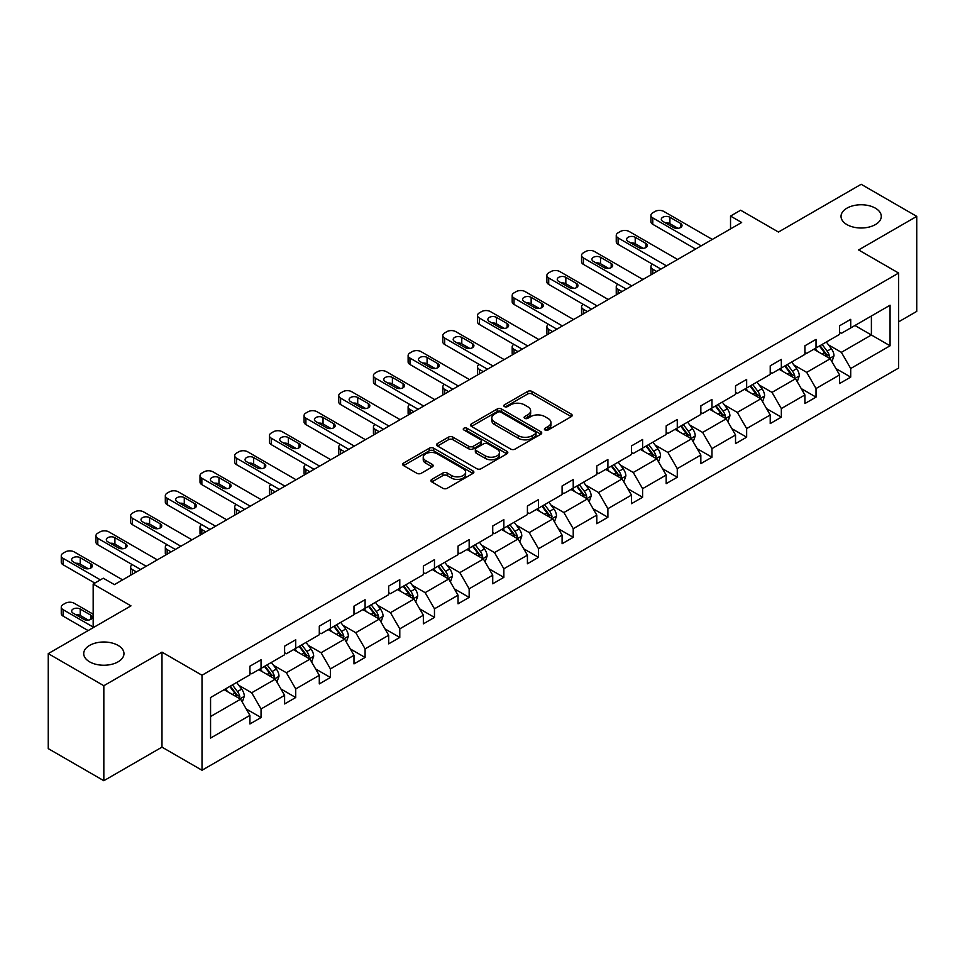 <?xml version="1.0" encoding="UTF-8"?>
<svg xmlns="http://www.w3.org/2000/svg" width="965" height="965" viewBox="0 0 965 965"><rect width="100%" height="100%" fill="white"/><g stroke="black" fill="none" stroke-linecap="round" stroke-linejoin="round"><path stroke-width="1.45" d="M118.068 645.404A20.12 11.616 0 0 0 96.138 642.883A20.12 11.616 0 0 0 83.714 653.619A20.12 11.616 0 0 0 89.612 661.833A20.12 11.616 0 0 0 111.542 664.354A20.12 11.616 0 0 0 123.966 653.619A20.12 11.616 0 0 0 118.068 645.404M875.388 208.163A20.12 11.616 0 0 0 853.458 205.654A20.12 11.616 0 0 0 841.034 216.377A20.12 11.616 0 0 0 846.932 224.604A20.12 11.616 0 0 0 868.862 227.113A20.12 11.616 0 0 0 881.286 216.377A20.12 11.616 0 0 0 875.388 208.163M545.044 430.028A2.159 1.242 0 0 0 548.096 430.028L571.292 416.639A3.088 1.785 0 0 0 572.197 415.384A3.088 1.785 0 0 0 571.292 414.13L532.005 391.44A3.088 1.785 0 0 0 527.638 391.44L504.454 404.83A2.159 1.242 0 0 0 503.814 405.71A2.159 1.242 0 0 0 504.454 406.591A2.159 1.242 0 0 0 507.506 406.591L510.509 404.866A9.879 5.706 0 0 1 524.478 404.866L527.746 406.748A9.879 5.706 0 0 1 530.641 410.788A9.879 5.706 0 0 1 527.746 414.817L524.743 416.554A2.159 1.242 0 0 0 524.116 417.435A2.159 1.242 0 0 0 524.743 418.315A2.159 1.242 0 0 0 527.807 418.315L530.798 416.578A9.879 5.706 0 0 1 544.767 416.578L548.048 418.472A9.879 5.706 0 0 1 550.943 422.501A9.879 5.706 0 0 1 548.048 426.53L545.044 428.267A2.159 1.242 0 0 0 544.405 429.148A2.159 1.242 0 0 0 545.044 430.028L545.044 428.267M898.632 321.84L916.75 311.381L916.75 216.377L861.166 184.291L778.453 232.046L740.65 210.225L730.529 216.064L730.529 228.898M103.834 780.709L161.987 747.139L161.987 652.147L103.834 685.717L103.834 780.709L48.25 748.623L48.25 653.619L130.963 605.863L93.171 584.042L93.171 627.684M103.834 685.717L48.25 653.619M431.825 479.4A3.088 1.785 0 0 0 430.921 480.654A3.088 1.785 0 0 0 431.825 481.921L442.851 488.278A3.088 1.785 0 0 0 447.217 488.278L472.971 473.405A3.088 1.785 0 0 0 473.875 472.15A3.088 1.785 0 0 0 472.971 470.884L433.683 448.206A3.088 1.785 0 0 0 429.316 448.206L403.563 463.079A3.088 1.785 0 0 0 402.658 464.334A3.088 1.785 0 0 0 403.563 465.6L416.88 473.284A3.088 1.785 0 0 0 421.235 473.284L432.26 466.915A3.088 1.785 0 0 0 433.164 465.661A3.088 1.785 0 0 0 432.26 464.406L425.661 460.594A8.251 4.765 0 0 1 423.237 457.217A8.251 4.765 0 0 1 428.339 452.814A8.251 4.765 0 0 1 437.338 453.852L463.2 468.785A8.251 4.765 0 0 1 465.613 472.15A8.251 4.765 0 0 1 460.522 476.553A8.251 4.765 0 0 1 451.524 475.516L447.217 473.031A3.088 1.785 0 0 0 442.851 473.031L431.825 479.4L431.825 481.921M93.171 584.042L103.279 578.204L114.401 584.621L741.651 222.481L730.529 216.064M161.987 652.147L202.011 675.247L898.632 273.059L898.632 368.051L202.011 770.251L202.011 675.247M916.75 216.377L858.609 249.947L898.632 273.059M510.726 449.087A3.088 1.785 0 0 0 515.093 449.087L540.846 434.226A3.088 1.785 0 0 0 541.751 432.959A3.088 1.785 0 0 0 540.846 431.705L501.559 409.015A3.088 1.785 0 0 0 497.192 409.015L471.439 423.888A3.088 1.785 0 0 0 470.534 425.155A3.088 1.785 0 0 0 471.439 426.409L510.726 449.087M464.768 430.499A2.159 1.242 0 0 1 466.964 430.8L466.964 428.231L506.902 451.294A3.088 1.785 0 0 1 507.807 452.561A3.088 1.785 0 0 1 506.902 453.815L481.149 468.688A3.088 1.785 0 0 1 476.782 468.688L437.495 445.999L437.495 443.478A3.088 1.785 0 0 0 436.59 444.744A3.088 1.785 0 0 0 437.495 445.999M437.495 443.478L448.52 437.121A3.088 1.785 0 0 1 452.887 437.121L468.821 446.312A3.088 1.785 0 0 0 473.188 446.312L480.498 442.103A3.088 1.785 0 0 0 481.402 440.836A3.088 1.785 0 0 0 480.498 439.582L463.912 430.004A2.159 1.242 0 0 1 463.272 429.123A2.159 1.242 0 0 1 464.611 427.965A2.159 1.242 0 0 1 466.964 428.231M210.563 697.526L249.923 674.8L249.923 666.2L261.045 659.783L261.045 668.383L284.603 654.777L284.603 646.176L295.724 639.759L295.724 648.359L319.294 634.753L319.294 626.152L330.416 619.735L330.416 628.336L353.986 614.729L353.986 606.117L365.096 599.699L365.096 608.3L388.666 594.693L388.666 586.093L399.787 579.676L399.787 588.276L423.358 574.67L423.358 566.069L434.467 559.652L434.467 568.252L458.037 554.646L458.037 546.045L469.159 539.628L469.159 548.229L492.729 534.622L492.729 526.021L503.851 519.604L503.851 528.205L527.421 514.598L527.421 505.998L538.53 499.568L538.53 508.169L562.1 494.562L562.1 485.962L573.222 479.545L573.222 488.145L596.792 474.539L596.792 465.938L607.902 459.521L607.902 468.122L631.472 454.515L631.472 445.914L642.594 439.497L642.594 448.098L666.164 434.491L666.164 425.891L677.273 419.473L677.273 428.074L700.843 414.468L700.843 405.867L711.965 399.438L711.965 408.038L735.535 394.432L735.535 385.831L746.657 379.414L746.657 388.014L770.227 374.408L770.227 365.807L781.336 359.39L781.336 367.991L804.907 354.384L804.907 345.784L816.028 339.366L816.028 347.967L839.598 334.36L839.598 325.76L850.708 319.343L850.708 327.943L890.068 305.217L890.068 345.784L850.708 368.509L850.708 377.11L839.598 383.527L839.598 374.927L816.028 388.533L816.028 397.134L804.907 403.551L804.907 394.95L781.336 408.557L781.336 417.157L770.227 423.575L770.227 414.974L746.657 428.581L746.657 437.181L735.535 443.598L735.535 434.998L711.965 448.604L711.965 457.217L700.843 463.634L700.843 455.034L677.273 468.64L677.273 477.241L666.164 483.658L666.164 475.057L642.594 488.664L642.594 497.265L631.472 503.682L631.472 495.081L607.902 508.688L607.902 517.288L596.792 523.706L596.792 515.105L573.222 528.711L573.222 537.312L562.1 543.729L562.1 535.129L538.53 548.735L538.53 557.336L527.421 563.765L527.421 555.164L503.851 568.771L503.851 577.372L492.729 583.789L492.729 575.188L469.159 588.795L469.159 597.395L458.037 603.813L458.037 595.212L434.467 608.819L434.467 617.419L423.358 623.836L423.358 615.236L399.787 628.842L399.787 637.443L388.666 643.86L388.666 635.26L365.096 648.866L365.096 657.467L353.986 663.896L353.986 655.295L330.416 668.902L330.416 677.502L319.294 683.92L319.294 675.319L295.724 688.926L295.724 697.526L284.603 703.943L284.603 695.343L261.045 708.949L261.045 717.55L249.923 723.967L249.923 715.367L210.563 738.092L210.563 697.526M258.813 669.662L275.266 679.167L251.696 692.774L238.825 685.343M251.696 692.774L261.045 708.949M275.266 679.167L284.603 695.343M249.923 672.75L251.696 673.775L261.045 668.383M293.505 649.638L309.958 659.143L286.388 672.75L273.517 665.319M286.388 672.75L295.724 688.926M309.958 659.143L319.294 675.319M284.603 652.726L286.388 653.751L295.724 648.359M328.184 629.614L344.638 639.12L321.08 652.726L308.209 645.296M321.08 652.726L330.416 668.902M344.638 639.12L353.986 655.295M319.294 632.69L321.08 633.728L330.416 628.336M362.876 609.591L379.329 619.084L355.759 632.702L342.889 625.272M355.759 632.702L365.096 648.866M379.329 619.084L388.666 635.26M353.986 612.666L355.759 613.692L365.096 608.3M397.556 589.567L414.021 599.06L390.451 612.666L377.58 605.236M390.451 612.666L399.787 628.842M414.021 599.06L423.358 615.236M388.666 592.643L390.451 593.668L399.787 588.276M432.248 569.531L448.701 579.036L425.131 592.643L412.26 585.212M425.131 592.643L434.467 608.819M448.701 579.036L458.037 595.212M423.358 572.619L425.131 573.644L434.467 568.252M466.939 549.507L483.393 559.012L459.822 572.619L446.952 565.188M459.822 572.619L469.159 588.795M483.393 559.012L492.729 575.188M458.037 552.595L459.822 553.62L469.159 548.229M501.619 529.483L518.072 538.989L494.502 552.595L481.631 545.165M494.502 552.595L503.851 568.771M518.072 538.989L527.421 555.164M492.729 532.559L494.502 533.597L503.851 528.205M536.311 509.46L552.764 518.953L529.194 532.571L516.323 525.141M529.194 532.571L538.53 548.735M552.764 518.953L562.1 535.129M527.421 512.536L529.194 513.561L538.53 508.169M570.99 489.436L587.444 498.929L563.886 512.536L551.015 505.105M563.886 512.536L573.222 528.711M587.444 498.929L596.792 515.105M562.1 492.512L563.886 493.537L573.222 488.145M605.682 469.4L622.135 478.905L598.565 492.512L585.695 485.081M598.565 492.512L607.902 508.688M622.135 478.905L631.472 495.081M596.792 472.488L598.565 473.513L607.902 468.122M640.374 449.376L656.827 458.882L633.257 472.488L620.386 465.058M633.257 472.488L642.594 488.664M656.827 458.882L666.164 475.057M631.472 452.464L633.257 453.49L642.594 448.098M675.054 429.353L691.507 438.858L667.937 452.464L655.066 445.034M667.937 452.464L677.273 468.64M691.507 438.858L700.843 455.034M666.164 432.429L667.937 433.466L677.273 428.074M709.745 409.329L726.199 418.822L702.629 432.441L689.758 425.01M702.629 432.441L711.965 448.604M726.199 418.822L735.535 434.998M700.843 412.405L702.629 413.43L711.965 408.038M744.425 389.305L760.878 398.798L737.308 412.405L724.45 404.974M737.308 412.405L746.657 428.581M760.878 398.798L770.227 414.974M735.535 392.381L737.308 393.406L746.657 388.014M779.117 369.269L795.57 378.775L772 392.381L759.129 384.951M772 392.381L781.336 408.557M795.57 378.775L804.907 394.95M770.227 372.357L772 373.383L781.336 367.991M813.797 349.246L830.25 358.751L806.692 372.357L793.821 364.927M806.692 372.357L816.028 388.533M830.25 358.751L839.598 374.927M804.907 352.334L806.692 353.359L816.028 347.967M854.942 325.494L871.395 335L841.371 352.334L828.501 344.903M841.371 352.334L850.708 368.509M890.068 345.784L871.395 335L871.395 316.001L890.068 305.217M161.987 747.139L202.011 770.251M839.598 332.298L841.371 333.335L850.708 327.943M210.563 716.525L240.587 699.191L224.133 689.698M240.587 699.191L249.923 715.367M835.931 368.57L850.708 377.11M801.24 388.593L816.028 397.134M766.548 408.617L781.336 417.157M731.868 428.653L746.657 437.181M697.176 448.677L711.965 457.217M662.497 468.701L677.273 477.241M627.805 488.724L642.594 497.265M593.125 508.748L607.902 517.288M558.433 528.784L573.222 537.312M523.742 548.808L538.53 557.336M489.062 568.831L503.851 577.372M454.37 588.855L469.159 597.395M419.691 608.879L434.467 617.419M384.999 628.915L399.787 637.443M350.307 648.938L365.096 657.467M315.627 668.962L330.416 677.502M280.936 688.986L295.724 697.526M246.256 709.01L261.045 717.55M545.901 430.342L548.048 429.099A9.879 5.706 0 0 0 550.943 425.07L550.943 422.501M530.641 410.788L530.641 413.358A9.879 5.706 0 0 1 527.746 417.387L525.611 418.617M571.244 416.663L532.005 394.01A3.088 1.785 0 0 0 527.638 394.01L505.31 406.904M540.846 431.705L540.846 434.226L501.559 411.585A3.088 1.785 0 0 0 497.192 411.585L471.475 426.433L471.439 423.888M535.382 433.84A2.159 1.242 0 0 0 536.021 432.959A2.159 1.242 0 0 0 535.382 432.079L500.907 412.176A2.159 1.242 0 0 0 497.844 412.176L494.683 413.997A9.879 5.706 0 0 0 491.788 418.026A9.879 5.706 0 0 0 494.683 422.067L518.253 435.673A9.879 5.706 0 0 0 532.222 435.673L535.382 433.84L535.382 436.409A2.159 1.242 0 0 0 536.021 435.529L536.021 432.959M491.788 418.026L491.788 420.595A9.879 5.706 0 0 0 494.683 424.624L494.683 422.067M535.382 436.409L532.222 438.243A9.879 5.706 0 0 1 518.253 438.243L494.683 424.624M437.543 446.023L448.52 439.69L448.52 437.121M481.402 440.836L481.402 443.405A3.088 1.785 0 0 1 480.498 444.66L473.188 448.882A3.088 1.785 0 0 1 468.821 448.882L452.887 439.69A3.088 1.785 0 0 0 448.52 439.69M466.964 430.8L506.866 453.84M485.347 455.866A8.251 4.765 0 0 0 494.345 456.891A8.251 4.765 0 0 0 499.448 452.489A8.251 4.765 0 0 0 497.023 449.123L487.916 443.864A3.088 1.785 0 0 0 483.549 443.864L476.24 448.086A3.088 1.785 0 0 0 475.335 449.34A3.088 1.785 0 0 0 476.24 450.607L485.347 455.866L485.347 458.435A8.251 4.765 0 0 0 494.345 459.461A8.251 4.765 0 0 0 499.448 455.058L499.448 452.489M475.335 449.34L475.335 451.909A3.088 1.785 0 0 0 476.24 453.176L476.24 450.607M485.347 458.435L476.24 453.176M465.613 472.15L465.613 474.72A8.251 4.765 0 0 1 460.522 479.123A8.251 4.765 0 0 1 451.524 478.085L447.217 475.6A3.088 1.785 0 0 0 442.851 475.6L431.862 481.933M423.237 457.217L423.237 459.786A8.251 4.765 0 0 0 425.661 463.152L425.661 460.594M432.224 466.939L425.661 463.152M472.922 473.429L433.683 450.776A3.088 1.785 0 0 0 429.316 450.776L403.599 465.625M831.951 361.67L833.989 355.771A8.335 4.813 -120 0 0 831.335 348.679L826.342 342.008M817.391 351.32L815.22 348.425M656.707 271.515L652.774 269.247L652.774 273.795M651.459 274.555A6.285 3.631 180 0 1 650.929 273.095L650.929 266.678A6.285 3.631 -0 0 0 652.774 269.247M829.032 358.039L829.49 356.121A8.335 4.813 -120 0 0 827.101 351.115L822.12 344.445M820.021 345.651L825.521 352.985A4.246 2.449 60 0 1 826.293 354.276L829.49 356.121M819.442 345.989L824.436 352.659A8.335 4.813 60 0 1 826.51 356.592M652.557 264.241A6.285 3.631 -0 0 0 650.929 266.678M701.181 245.846L652.774 217.897A6.285 3.631 0 0 1 650.929 215.328A6.285 3.631 0 0 1 652.774 212.758L654.994 211.48A6.285 3.631 0 0 1 663.896 211.48L712.303 239.429M650.929 215.328L650.929 221.745A6.285 3.631 180 0 0 652.774 224.314L695.62 249.054M662.786 221.359A5.03 2.907 180 0 1 661.302 219.308A5.03 2.907 180 0 1 664.415 216.63A5.03 2.907 180 0 1 669.891 217.258L680.566 223.422A5.03 2.907 180 0 1 682.038 225.472A5.03 2.907 180 0 1 678.938 228.15A5.03 2.907 180 0 1 673.449 227.523L662.786 221.359M665.404 222.879A5.03 2.907 180 0 1 669.891 223.675L677.949 228.331M797.259 381.706L799.309 375.795A8.335 4.813 -120 0 0 796.644 368.702L791.65 362.032M782.699 371.344L780.54 368.461M622.027 291.551L618.095 289.271L618.095 293.818M616.768 294.578A6.285 3.631 180 0 1 616.249 293.131L616.249 286.702A6.285 3.631 -0 0 0 618.095 289.271M794.34 378.063L794.81 376.157A8.335 4.813 -120 0 0 792.422 371.139L787.428 364.481M785.341 365.687L790.83 373.021A4.246 2.449 60 0 1 791.602 374.299L794.81 376.157M784.762 366.012L789.756 372.683A8.335 4.813 60 0 1 791.831 376.615M617.877 284.265A6.285 3.631 -0 0 0 616.249 286.702M762.567 401.73L764.618 395.819A8.335 4.813 -120 0 0 761.952 388.726L756.97 382.068M748.008 391.368L745.849 388.485M587.335 311.574L583.403 309.295L583.403 313.842M582.088 314.602A6.285 3.631 180 0 1 581.557 313.155L581.557 306.737A6.285 3.631 -0 0 0 583.403 309.295M759.648 398.087L760.118 396.181A8.335 4.813 -120 0 0 757.73 391.163L752.736 384.504M750.649 385.711L756.15 393.044A4.246 2.449 60 0 1 756.922 394.335L760.118 396.181M750.07 386.048L755.064 392.707A8.335 4.813 60 0 1 757.139 396.639M583.186 304.301A6.285 3.631 -0 0 0 581.557 306.737M666.489 265.87L618.095 237.921A6.285 3.631 0 0 1 616.249 235.351A6.285 3.631 0 0 1 618.095 232.794L620.314 231.504A6.285 3.631 0 0 1 629.204 231.504L677.611 259.452M616.249 235.351L616.249 241.781A6.285 3.631 180 0 0 618.095 244.338L660.941 269.078M628.094 241.395A5.03 2.907 180 0 1 626.623 239.332A5.03 2.907 180 0 1 629.723 236.654A5.03 2.907 180 0 1 635.211 237.281L645.887 243.445A5.03 2.907 180 0 1 647.358 245.496A5.03 2.907 180 0 1 644.246 248.186A5.03 2.907 180 0 1 638.77 247.547L628.094 241.395M630.712 242.903A5.03 2.907 180 0 1 635.211 243.699L643.269 248.355M631.81 285.893L583.403 257.945A6.285 3.631 0 0 1 581.557 255.387A6.285 3.631 0 0 1 583.403 252.818L585.622 251.527A6.285 3.631 0 0 1 594.524 251.527L642.931 279.476M581.557 255.387L581.557 261.805A6.285 3.631 180 0 0 583.403 264.374L626.249 289.102M593.403 261.418A5.03 2.907 180 0 1 591.931 259.368A5.03 2.907 180 0 1 595.043 256.678A5.03 2.907 180 0 1 600.519 257.305L611.195 263.469A5.03 2.907 180 0 1 612.666 265.52A5.03 2.907 180 0 1 609.566 268.21A5.03 2.907 180 0 1 604.078 267.582L593.403 261.418M596.02 262.926A5.03 2.907 180 0 1 600.519 263.722L608.577 268.379M727.887 421.753L729.926 415.843A8.335 4.813 -120 0 0 727.272 408.75L722.278 402.091M713.328 411.392L711.157 408.509M552.656 331.598L548.711 329.33L548.711 333.866M547.396 334.626A6.285 3.631 180 0 1 546.878 333.178L546.878 326.761A6.285 3.631 -0 0 0 548.711 329.33M724.968 418.122L725.427 416.205A8.335 4.813 -120 0 0 723.05 411.187L718.057 404.528M715.97 405.734L721.458 413.068A4.246 2.449 60 0 1 722.23 414.359L725.427 416.205M715.391 406.072L720.373 412.731A8.335 4.813 60 0 1 722.459 416.663M548.494 324.324A6.285 3.631 -0 0 0 546.878 326.761M597.118 305.917L548.711 277.98A6.285 3.631 0 0 1 546.878 275.411A6.285 3.631 0 0 1 548.711 272.842L550.943 271.563A6.285 3.631 0 0 1 559.833 271.563L608.24 299.5M546.878 275.411L546.878 281.828A6.285 3.631 180 0 0 548.711 284.398L591.557 309.138M558.723 281.442A5.03 2.907 180 0 1 557.251 279.392A5.03 2.907 180 0 1 560.351 276.702A5.03 2.907 180 0 1 565.84 277.329L576.515 283.493A5.03 2.907 180 0 1 577.987 285.556A5.03 2.907 180 0 1 574.875 288.233A5.03 2.907 180 0 1 569.398 287.606L558.723 281.442M561.341 282.95A5.03 2.907 180 0 1 565.84 283.758L573.898 288.402M693.196 441.777L695.246 435.878A8.335 4.813 -120 0 0 692.581 428.774L687.587 422.115M678.636 431.427L676.477 428.532M517.964 351.622L514.031 349.354L514.031 353.89M512.717 354.662A6.285 3.631 180 0 1 512.186 353.202L512.186 346.785A6.285 3.631 -0 0 0 514.031 349.354M690.277 438.146L690.747 436.228A8.335 4.813 -120 0 0 688.359 431.222L683.365 424.552M681.278 425.758L686.778 433.092A4.246 2.449 60 0 1 687.55 434.383L690.747 436.228M680.699 426.096L685.693 432.754A8.335 4.813 60 0 1 687.768 436.699M513.814 344.348A6.285 3.631 -0 0 0 512.186 346.785M562.438 325.953L514.031 298.004A6.285 3.631 0 0 1 512.186 295.435A6.285 3.631 0 0 1 514.031 292.865L516.251 291.587A6.285 3.631 0 0 1 525.141 291.587L573.548 319.536M512.186 295.435L512.186 301.852A6.285 3.631 180 0 0 514.031 304.421L556.877 329.161M524.031 301.466A5.03 2.907 180 0 1 522.56 299.415A5.03 2.907 180 0 1 525.672 296.725A5.03 2.907 180 0 1 531.148 297.365L541.823 303.517A5.03 2.907 180 0 1 543.295 305.579A5.03 2.907 180 0 1 540.195 308.257A5.03 2.907 180 0 1 534.707 307.63L524.031 301.466M526.649 302.974A5.03 2.907 180 0 1 531.148 303.782L539.206 308.426M658.516 461.801L660.555 455.902A8.335 4.813 -120 0 0 657.901 448.809L652.907 442.139M643.957 451.451L641.785 448.556M483.272 371.646L479.34 369.378L479.34 373.925M478.025 374.685A6.285 3.631 180 0 1 477.506 373.226L477.506 366.809A6.285 3.631 -0 0 0 479.34 369.378M655.597 458.17L656.055 456.252A8.335 4.813 -120 0 0 653.679 451.246L648.685 444.576M646.598 445.782L652.087 453.116A4.246 2.449 60 0 1 652.859 454.406L656.055 456.252M646.007 446.119L651.001 452.79A8.335 4.813 60 0 1 653.076 456.722M479.123 364.372A6.285 3.631 -0 0 0 477.506 366.809M527.746 345.977L479.34 318.028A6.285 3.631 0 0 1 477.506 315.459A6.285 3.631 0 0 1 479.34 312.889L481.571 311.611A6.285 3.631 0 0 1 490.461 311.611L538.868 339.559M477.506 315.459L477.506 321.876A6.285 3.631 180 0 0 479.34 324.445L522.186 349.185M489.352 321.49A5.03 2.907 180 0 1 487.88 319.439A5.03 2.907 180 0 1 490.98 316.761A5.03 2.907 180 0 1 496.468 317.389L507.132 323.552A5.03 2.907 180 0 1 508.615 325.603A5.03 2.907 180 0 1 505.503 328.281A5.03 2.907 180 0 1 500.027 327.654L489.352 321.49M491.969 323.01A5.03 2.907 180 0 1 496.468 323.806L504.514 328.462M623.824 481.837L625.875 475.926A8.335 4.813 -120 0 0 623.209 468.833L618.215 462.163M609.265 471.475L607.106 468.592M448.592 391.681L444.66 389.402L444.66 393.949M443.333 394.709A6.285 3.631 180 0 1 442.814 393.262L442.814 386.832A6.285 3.631 -0 0 0 444.66 389.402M620.905 478.194L621.376 476.288A8.335 4.813 -120 0 0 618.987 471.27L613.993 464.611M611.906 465.818L617.407 473.152A4.246 2.449 60 0 1 618.167 474.43L621.376 476.288M611.327 466.143L616.321 472.814A8.335 4.813 60 0 1 618.396 476.746M444.443 384.396A6.285 3.631 -0 0 0 442.814 386.832M493.067 366L444.66 338.052A6.285 3.631 0 0 1 442.814 335.482A6.285 3.631 0 0 1 444.66 332.925L446.879 331.634A6.285 3.631 0 0 1 455.769 331.634L504.176 359.583M442.814 335.482L442.814 341.912A6.285 3.631 180 0 0 444.66 344.469L487.506 369.209M454.66 341.526A5.03 2.907 180 0 1 453.188 339.463A5.03 2.907 180 0 1 456.288 336.785A5.03 2.907 180 0 1 461.777 337.412L472.452 343.576A5.03 2.907 180 0 1 473.924 345.627A5.03 2.907 180 0 1 470.824 348.317A5.03 2.907 180 0 1 465.335 347.677L454.66 341.526M457.277 343.033A5.03 2.907 180 0 1 461.777 343.83L469.834 348.486M589.145 501.86L591.183 495.95A8.335 4.813 -120 0 0 588.529 488.857L583.535 482.198M574.585 491.499L572.414 488.616M413.901 411.705L409.968 409.425L409.968 413.973M408.653 414.733A6.285 3.631 180 0 1 408.123 413.285L408.123 406.868A6.285 3.631 -0 0 0 409.968 409.425M586.213 498.217L586.684 496.312A8.335 4.813 -120 0 0 584.295 491.294L579.314 484.635M577.215 485.841L582.715 493.175A4.246 2.449 60 0 1 583.487 494.466L586.684 496.312M576.636 486.179L581.63 492.838A8.335 4.813 60 0 1 583.704 496.77M409.751 404.431A6.285 3.631 -0 0 0 408.123 406.868M458.375 386.024L409.968 358.075A6.285 3.631 0 0 1 408.123 355.518A6.285 3.631 0 0 1 409.968 352.949L412.188 351.658A6.285 3.631 0 0 1 421.09 351.658L469.497 379.607M408.123 355.518L408.123 361.935A6.285 3.631 180 0 0 409.968 364.505L452.814 389.233M419.98 361.549A5.03 2.907 180 0 1 418.496 359.499A5.03 2.907 180 0 1 421.608 356.809A5.03 2.907 180 0 1 427.085 357.436L437.76 363.6A5.03 2.907 180 0 1 439.232 365.651A5.03 2.907 180 0 1 436.132 368.341A5.03 2.907 180 0 1 430.643 367.713L419.98 361.549M422.598 363.057A5.03 2.907 180 0 1 427.085 363.853L435.143 368.509M554.453 521.884L556.491 515.973A8.335 4.813 -120 0 0 553.838 508.881L548.844 502.222M539.893 511.522L537.734 508.639M379.221 431.729L375.288 429.461L375.288 433.997M373.962 434.757A6.285 3.631 180 0 1 373.443 433.309L373.443 426.892A6.285 3.631 -0 0 0 375.288 429.461M551.534 518.253L552.004 516.335A8.335 4.813 -120 0 0 549.616 511.317L544.622 504.659M542.535 505.865L548.024 513.199A4.246 2.449 60 0 1 548.795 514.49L552.004 516.335M541.956 506.203L546.95 512.861A8.335 4.813 60 0 1 549.025 516.794M375.071 424.455A6.285 3.631 -0 0 0 373.443 426.892M423.683 406.048L375.288 378.111A6.285 3.631 0 0 1 373.443 375.542A6.285 3.631 0 0 1 375.288 372.973L377.508 371.694A6.285 3.631 0 0 1 386.398 371.694L434.805 399.631M373.443 375.542L373.443 381.959A6.285 3.631 180 0 0 375.288 384.528L418.135 409.269M385.288 381.573A5.03 2.907 180 0 1 383.817 379.522A5.03 2.907 180 0 1 386.917 376.832A5.03 2.907 180 0 1 392.405 377.46L403.081 383.624A5.03 2.907 180 0 1 404.552 385.686A5.03 2.907 180 0 1 401.44 388.364A5.03 2.907 180 0 1 395.964 387.737L385.288 381.573M387.906 383.081A5.03 2.907 180 0 1 392.405 383.889L400.463 388.533M519.761 541.908L521.812 536.009A8.335 4.813 -120 0 0 519.146 528.904L514.164 522.246M505.202 531.558L503.042 528.663M344.529 451.753L340.597 449.485L340.597 454.02M339.282 454.792A6.285 3.631 180 0 1 338.751 453.333L338.751 446.916A6.285 3.631 -0 0 0 340.597 449.485M516.842 538.277L517.312 536.359A8.335 4.813 -120 0 0 514.924 531.353L509.93 524.683M507.843 525.889L513.344 533.223A4.246 2.449 60 0 1 514.116 534.514L517.312 536.359M507.264 526.227L512.258 532.885A8.335 4.813 60 0 1 514.333 536.83M340.38 444.479A6.285 3.631 -0 0 0 338.751 446.916M485.081 561.932L487.12 556.033A8.335 4.813 -120 0 0 484.466 548.94L479.472 542.27M470.522 551.582L468.351 548.687M309.849 471.776L305.905 469.509L305.905 474.056M304.59 474.816A6.285 3.631 180 0 1 304.072 473.357L304.072 466.939A6.285 3.631 -0 0 0 305.905 469.509M482.162 558.301L482.621 556.383A8.335 4.813 -120 0 0 480.244 551.377L475.25 544.706M473.164 545.913L478.652 553.247A4.246 2.449 60 0 1 479.424 554.537L482.621 556.383M472.585 546.25L477.566 552.921A8.335 4.813 60 0 1 479.653 556.853M305.688 464.503A6.285 3.631 -0 0 0 304.072 466.939M450.39 581.967L452.44 576.057A8.335 4.813 -120 0 0 449.774 568.964L444.781 562.293M435.83 571.606L433.671 568.723M275.158 491.812L271.225 489.532L271.225 494.08M269.911 494.84A6.285 3.631 180 0 1 269.38 493.392L269.38 486.963A6.285 3.631 -0 0 0 271.225 489.532M447.471 578.325L447.941 576.419A8.335 4.813 -120 0 0 445.553 571.401L440.559 564.742M438.472 565.948L443.972 573.282A4.246 2.449 60 0 1 444.744 574.561L447.941 576.419M437.893 566.274L442.887 572.945A8.335 4.813 60 0 1 444.962 576.877M271.008 484.526A6.285 3.631 -0 0 0 269.38 486.963M415.71 601.991L417.749 596.081A8.335 4.813 -120 0 0 415.095 588.988L410.101 582.329M401.151 591.629L398.979 588.746M240.466 511.836L236.534 509.556L236.534 514.104M235.219 514.864A6.285 3.631 180 0 1 234.7 513.416L234.7 506.999A6.285 3.631 -0 0 0 236.534 509.556M412.791 598.348L413.249 596.442A8.335 4.813 -120 0 0 410.861 591.424L405.879 584.766M403.792 585.972L409.281 593.306A4.246 2.449 60 0 1 410.053 594.597L413.249 596.442M403.201 586.298L408.195 592.968A8.335 4.813 60 0 1 410.27 596.901M236.316 504.562A6.285 3.631 -0 0 0 234.7 506.999M381.018 622.015L383.069 616.104A8.335 4.813 -120 0 0 380.403 609.012L375.409 602.353M366.459 611.653L364.3 608.77M205.786 531.86L201.854 529.592L201.854 534.128M200.527 534.887A6.285 3.631 180 0 1 200.008 533.44L200.008 527.023A6.285 3.631 -0 0 0 201.854 529.592M378.099 618.384L378.57 616.466A8.335 4.813 -120 0 0 376.181 611.448L371.187 604.79M369.1 605.996L374.589 613.33A4.246 2.449 60 0 1 375.361 614.621L378.57 616.466M368.521 606.334L373.515 612.992A8.335 4.813 60 0 1 375.59 616.924M201.637 524.586A6.285 3.631 -0 0 0 200.008 527.023M346.339 642.039L348.377 636.14A8.335 4.813 -120 0 0 345.723 629.035L340.729 622.377M331.779 631.689L329.608 628.794M171.095 551.884L167.162 549.616L167.162 554.151M165.847 554.923A6.285 3.631 180 0 1 165.317 553.464L165.317 547.046A6.285 3.631 -0 0 0 167.162 549.616M343.407 638.408L343.878 636.49A8.335 4.813 -120 0 0 341.489 631.484L336.495 624.813M334.409 626.02L339.909 633.354A4.246 2.449 60 0 1 340.681 634.644L343.878 636.49M333.83 626.357L338.824 633.016A8.335 4.813 60 0 1 340.898 636.96M166.945 544.61A6.285 3.631 -0 0 0 165.317 547.046M389.004 426.084L340.597 398.135A6.285 3.631 0 0 1 338.751 395.566A6.285 3.631 0 0 1 340.597 392.996L342.816 391.718A6.285 3.631 0 0 1 351.718 391.718L400.113 419.666M338.751 395.566L338.751 401.983A6.285 3.631 180 0 0 340.597 404.552L383.443 429.292M350.597 401.597A5.03 2.907 180 0 1 349.125 399.546A5.03 2.907 180 0 1 352.237 396.856A5.03 2.907 180 0 1 357.713 397.496L368.389 403.647A5.03 2.907 180 0 1 369.86 405.71A5.03 2.907 180 0 1 366.76 408.388A5.03 2.907 180 0 1 361.272 407.761L350.597 401.597M353.214 403.105A5.03 2.907 180 0 1 357.713 403.913L365.771 408.557M354.312 446.107L305.905 418.159A6.285 3.631 0 0 1 304.072 415.589A6.285 3.631 0 0 1 305.905 413.02L308.137 411.741A6.285 3.631 0 0 1 317.027 411.741L365.433 439.69M304.072 415.589L304.072 422.007A6.285 3.631 180 0 0 305.905 424.576L348.751 449.316M315.917 421.621A5.03 2.907 180 0 1 314.445 419.57A5.03 2.907 180 0 1 317.545 416.892A5.03 2.907 180 0 1 323.034 417.519L333.709 423.683A5.03 2.907 180 0 1 335.181 425.734A5.03 2.907 180 0 1 332.069 428.412A5.03 2.907 180 0 1 326.592 427.784L315.917 421.621M318.534 423.14A5.03 2.907 180 0 1 323.034 423.937L331.092 428.593M319.632 466.131L271.225 438.182A6.285 3.631 0 0 1 269.38 435.613A6.285 3.631 0 0 1 271.225 433.056L273.445 431.765A6.285 3.631 0 0 1 282.335 431.765L330.742 459.714M269.38 435.613L269.38 442.042A6.285 3.631 180 0 0 271.225 444.6L314.071 469.34M281.225 441.656A5.03 2.907 180 0 1 279.753 439.594A5.03 2.907 180 0 1 282.866 436.916A5.03 2.907 180 0 1 288.342 437.543L299.017 443.707A5.03 2.907 180 0 1 300.489 445.758A5.03 2.907 180 0 1 297.389 448.448A5.03 2.907 180 0 1 291.9 447.808L281.225 441.656M283.843 443.164A5.03 2.907 180 0 1 288.342 443.96L296.4 448.616M284.94 486.155L236.534 458.206A6.285 3.631 0 0 1 234.7 455.649A6.285 3.631 0 0 1 236.534 453.08L238.765 451.789A6.285 3.631 0 0 1 247.655 451.789L296.062 479.738M234.7 455.649L234.7 462.066A6.285 3.631 180 0 0 236.534 464.635L279.38 489.364M246.545 461.68A5.03 2.907 180 0 1 245.074 459.63A5.03 2.907 180 0 1 248.174 456.94A5.03 2.907 180 0 1 253.662 457.567L264.326 463.731A5.03 2.907 180 0 1 265.809 465.781A5.03 2.907 180 0 1 262.697 468.471A5.03 2.907 180 0 1 257.221 467.844L246.545 461.68M249.163 463.188A5.03 2.907 180 0 1 253.662 463.984L261.708 468.64M250.261 506.179L201.854 478.242A6.285 3.631 0 0 1 200.008 475.673A6.285 3.631 0 0 1 201.854 473.103L204.073 471.825A6.285 3.631 0 0 1 212.963 471.825L261.37 499.761M200.008 475.673L200.008 482.09A6.285 3.631 180 0 0 201.854 484.659L244.7 509.399M211.854 481.704A5.03 2.907 180 0 1 210.382 479.653A5.03 2.907 180 0 1 213.482 476.963A5.03 2.907 180 0 1 218.971 477.591L229.646 483.755A5.03 2.907 180 0 1 231.118 485.817A5.03 2.907 180 0 1 228.005 488.495A5.03 2.907 180 0 1 222.529 487.868L211.854 481.704M214.471 483.212A5.03 2.907 180 0 1 218.971 484.02L227.028 488.664M215.569 526.215L167.162 498.266A6.285 3.631 0 0 1 165.317 495.696A6.285 3.631 0 0 1 167.162 493.127L169.382 491.848A6.285 3.631 0 0 1 178.284 491.848L226.691 519.797M165.317 495.696L165.317 502.114A6.285 3.631 180 0 0 167.162 504.683L210.008 529.423M177.174 501.728A5.03 2.907 180 0 1 175.69 499.677A5.03 2.907 180 0 1 178.802 496.987A5.03 2.907 180 0 1 184.279 497.626L194.954 503.778A5.03 2.907 180 0 1 196.426 505.841A5.03 2.907 180 0 1 193.326 508.519A5.03 2.907 180 0 1 187.837 507.892L177.174 501.728M179.792 503.235A5.03 2.907 180 0 1 184.279 504.044L192.337 508.688M311.647 662.062L313.685 656.164A8.335 4.813 -120 0 0 311.032 649.071L306.038 642.4M297.087 651.713L294.916 648.818M136.415 571.907L132.47 569.639L132.47 574.187M131.156 574.947A6.285 3.631 180 0 1 130.637 573.487L130.637 567.07A6.285 3.631 -0 0 0 132.47 569.639M308.728 658.432L309.198 656.514A8.335 4.813 -120 0 0 306.81 651.508L301.816 644.837M299.729 646.043L305.217 653.377A4.246 2.449 60 0 1 305.989 654.668L309.198 656.514M299.15 646.381L304.144 653.052A8.335 4.813 60 0 1 306.219 656.984M132.265 564.634A6.285 3.631 -0 0 0 130.637 567.07M180.877 546.238L132.47 518.289A6.285 3.631 0 0 1 130.637 515.72A6.285 3.631 0 0 1 132.47 513.151L134.702 511.872A6.285 3.631 0 0 1 143.592 511.872L191.999 539.821M130.637 515.72L130.637 522.137A6.285 3.631 180 0 0 132.47 524.707L175.328 549.447M142.482 521.751A5.03 2.907 180 0 1 141.011 519.701A5.03 2.907 180 0 1 144.111 517.023A5.03 2.907 180 0 1 149.599 517.65L160.274 523.814A5.03 2.907 180 0 1 161.746 525.865A5.03 2.907 180 0 1 158.634 528.543A5.03 2.907 180 0 1 153.158 527.915L142.482 521.751M145.1 523.271A5.03 2.907 180 0 1 149.599 524.067L157.657 528.724M276.955 682.098L279.006 676.188A8.335 4.813 -120 0 0 276.34 669.095L271.358 662.424M262.396 671.736L260.236 668.841M274.036 678.455L274.506 676.549A8.335 4.813 -120 0 0 272.118 671.531L267.124 664.873M265.037 666.079L270.538 673.401A4.246 2.449 60 0 1 271.31 674.692L274.506 676.549M264.458 666.405L269.452 673.075A8.335 4.813 60 0 1 271.527 677.008M146.198 566.262L97.791 538.313A6.285 3.631 0 0 1 95.945 535.744A6.285 3.631 0 0 1 97.791 533.187L100.01 531.896A6.285 3.631 0 0 1 108.912 531.896L157.307 559.845M95.945 535.744L95.945 542.173A6.285 3.631 180 0 0 97.791 544.73L140.637 569.471M107.791 541.787A5.03 2.907 180 0 1 106.319 539.725A5.03 2.907 180 0 1 109.431 537.047A5.03 2.907 180 0 1 114.907 537.674L125.583 543.838A5.03 2.907 180 0 1 127.054 545.888A5.03 2.907 180 0 1 123.954 548.578A5.03 2.907 180 0 1 118.466 547.939L107.791 541.787M110.408 543.295A5.03 2.907 180 0 1 114.907 544.091L122.965 548.747M242.275 702.122L244.314 696.211A8.335 4.813 -120 0 0 241.66 689.119L236.666 682.46M93.171 627.045L63.099 609.687A6.285 3.631 -0 0 1 61.265 607.13A6.285 3.631 -0 0 1 63.099 604.56L65.331 603.27A6.285 3.631 -0 0 1 74.221 603.27L93.171 614.21M227.716 691.76L225.545 688.877M88.165 630.579L63.099 616.116A6.285 3.631 180 0 1 61.265 613.547L61.265 607.13M88.273 620.121L80.228 615.465A5.03 2.907 -0 0 0 75.728 614.669M239.356 698.479L239.815 696.573A8.335 4.813 -120 0 0 237.438 691.555L232.444 684.897M230.358 686.103L235.846 693.437A4.246 2.449 60 0 1 236.618 694.728L239.815 696.573M229.779 686.429L234.76 693.099A8.335 4.813 60 0 1 236.847 697.032M73.111 613.161L83.786 619.325A5.03 2.907 -0 0 0 89.263 619.952A5.03 2.907 -0 0 0 92.375 617.262A5.03 2.907 -0 0 0 90.891 615.212L80.228 609.048A5.03 2.907 -0 0 0 74.739 608.42A5.03 2.907 -0 0 0 71.639 611.098A5.03 2.907 -0 0 0 73.111 613.161M100.396 579.869L63.099 558.337A6.285 3.631 0 0 1 61.265 555.78A6.285 3.631 0 0 1 63.099 553.21L65.331 551.92A6.285 3.631 0 0 1 74.221 551.92L122.627 579.869M61.265 555.78L61.265 562.197A6.285 3.631 180 0 0 63.099 564.766L94.835 583.077M73.111 561.811A5.03 2.907 180 0 1 71.639 559.76A5.03 2.907 180 0 1 74.739 557.07A5.03 2.907 180 0 1 80.228 557.698L90.891 563.862A5.03 2.907 180 0 1 92.375 565.912A5.03 2.907 180 0 1 89.263 568.602A5.03 2.907 180 0 1 83.786 567.975L73.111 561.811M75.728 563.319A5.03 2.907 180 0 1 80.228 564.115L88.273 568.771M548.048 429.099L548.048 426.53M524.743 418.315L524.743 416.554M527.746 417.387L527.746 414.817M504.454 406.591L504.454 404.83M527.638 394.01L527.638 391.44M532.005 394.01L532.005 391.44M571.292 416.639L571.292 414.13M497.192 411.585L497.192 409.015M501.559 411.585L501.559 409.015M518.253 438.243L518.253 435.673M532.222 438.243L532.222 435.673M452.887 439.69L452.887 437.121M468.821 448.882L468.821 446.312M473.188 448.882L473.188 446.312M480.498 444.66L480.498 442.103M506.902 453.815L506.902 451.294M442.851 475.6L442.851 473.031M447.217 475.6L447.217 473.031M451.524 478.085L451.524 475.516M432.26 466.915L432.26 464.406M403.563 465.6L403.563 463.079M429.316 450.776L429.316 448.206M433.683 450.776L433.683 448.206M472.971 473.405L472.971 470.884M829.659 358.401L833.941 355.928M827.101 351.115L831.335 348.679M822.071 354.022L824.436 352.659M652.774 224.314L652.774 217.897M669.891 217.258L669.891 223.675M680.566 223.422L680.566 227.523M794.967 378.425L799.249 375.952M792.422 371.139L796.644 368.702M787.38 374.046L789.756 372.683M760.287 398.461L764.557 395.988M757.73 391.163L761.952 388.726M752.7 394.07L755.064 392.707M618.095 244.338L618.095 237.921M635.211 237.281L635.211 243.699M645.887 243.445L645.887 247.547M583.403 264.374L583.403 257.945M600.519 257.305L600.519 263.722M611.195 263.469L611.195 267.582M725.596 418.484L729.878 416.012M723.05 411.187L727.272 408.75M718.008 414.106L720.373 412.731M548.711 284.398L548.711 277.98M565.84 277.329L565.84 283.758M576.515 283.493L576.515 287.606M690.904 438.508L695.186 436.035M688.359 431.222L692.581 428.774M683.317 434.129L685.693 432.754M514.031 304.421L514.031 298.004M531.148 297.365L531.148 303.782M541.823 303.517L541.823 307.63M656.224 458.532L660.506 456.059M653.679 451.246L657.901 448.809M648.637 454.153L651.001 452.79M479.34 324.445L479.34 318.028M496.468 317.389L496.468 323.806M507.132 323.552L507.132 327.654M621.532 478.556L625.815 476.083M618.987 471.27L623.209 468.833M613.945 474.177L616.321 472.814M444.66 344.469L444.66 338.052M461.777 337.412L461.777 343.83M472.452 343.576L472.452 347.677M586.853 498.579L591.135 496.119M584.295 491.294L588.529 488.857M579.265 494.201L581.63 492.838M409.968 364.505L409.968 358.075M427.085 357.436L427.085 363.853M437.76 363.6L437.76 367.713M552.161 518.615L556.443 516.142M549.616 511.317L553.838 508.881M544.574 514.236L546.95 512.861M375.288 384.528L375.288 378.111M392.405 377.46L392.405 383.889M403.081 383.624L403.081 387.737M517.481 538.639L521.751 536.166M514.924 531.353L519.146 528.904M509.894 534.26L512.258 532.885M482.79 558.663L487.072 556.19M480.244 551.377L484.466 548.94M475.202 554.284L477.566 552.921M448.098 578.686L452.38 576.214M445.553 571.401L449.774 568.964M440.51 574.308L442.887 572.945M413.418 598.71L417.7 596.249M410.861 591.424L415.095 588.988M405.831 594.331L408.195 592.968M378.726 618.746L383.008 616.273M376.181 611.448L380.403 609.012M371.139 614.367L373.515 612.992M344.047 638.77L348.317 636.297M341.489 631.484L345.723 629.035M336.459 634.391L338.824 633.016M340.597 404.552L340.597 398.135M357.713 397.496L357.713 403.913M368.389 403.647L368.389 407.761M305.905 424.576L305.905 418.159M323.034 417.519L323.034 423.937M333.709 423.683L333.709 427.784M271.225 444.6L271.225 438.182M288.342 437.543L288.342 443.96M299.017 443.707L299.017 447.808M236.534 464.635L236.534 458.206M253.662 457.567L253.662 463.984M264.326 463.731L264.326 467.844M201.854 484.659L201.854 478.242M218.971 477.591L218.971 484.02M229.646 483.755L229.646 487.868M167.162 504.683L167.162 498.266M184.279 497.626L184.279 504.044M194.954 503.778L194.954 507.892M309.355 658.793L313.637 656.321M306.81 651.508L311.032 649.071M301.768 654.415L304.144 653.052M132.47 524.707L132.47 518.289M149.599 517.65L149.599 524.067M160.274 523.814L160.274 527.915M274.675 678.817L278.945 676.344M272.118 671.531L276.34 669.095M267.088 674.438L269.452 673.075M97.791 544.73L97.791 538.313M114.907 537.674L114.907 544.091M125.583 543.838L125.583 547.939M63.099 609.687L63.099 616.116M239.983 698.841L244.266 696.38M237.438 691.555L241.66 689.119M232.396 694.462L234.76 693.099M80.228 615.465L80.228 609.048M90.891 619.325L90.891 615.212M63.099 564.766L63.099 558.337M80.228 557.698L80.228 564.115M90.891 563.862L90.891 567.975"/></g></svg>
